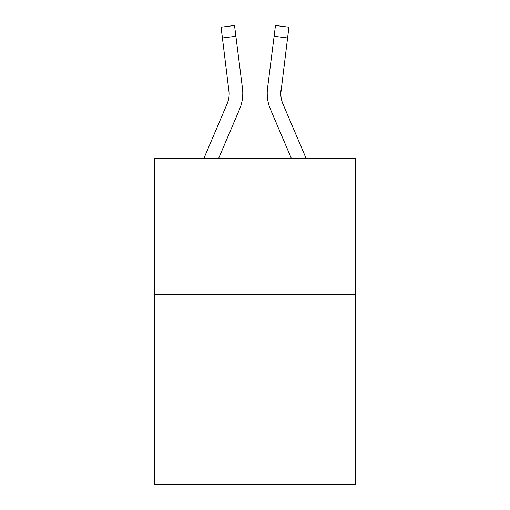 <?xml version="1.0" encoding="UTF-8"?>
<svg xmlns="http://www.w3.org/2000/svg" width="510" height="510" viewBox="0 0 510 510"><rect width="100%" height="100%" fill="white"/><g stroke="black" fill="none" stroke-linecap="round" stroke-linejoin="round"><path stroke-width="0.76" d="M355.47 294.429L355.47 484.5L154.53 484.5L154.53 158.661L355.47 158.661L355.47 294.429L154.53 294.429M218.522 158.661L239.528 109.338A40.73 40.73 0 0 0 242.46 88.275L235.888 36.274L222.417 37.976L221.059 27.202L234.53 25.5L235.888 36.274M242.734 95.37L242.779 93.362L242.734 95.37M242.256 86.649L242.46 88.275M306.229 158.661L282.967 104.021A27.151 27.151 0 0 1 280.793 93.432L287.583 37.976L274.112 36.274L275.47 25.5L288.94 27.202L287.583 37.976M291.478 158.661L270.472 109.338A40.73 40.73 0 0 1 267.54 88.275L274.112 36.274M280.825 94.707L281.01 89.977A27.151 27.151 0 0 0 282.967 104.021A27.151 27.151 0 0 1 280.793 93.432L280.793 93.432A27.151 27.151 0 0 0 282.967 104.021A27.151 27.151 0 0 1 280.793 93.432A27.151 27.151 0 0 0 282.967 104.021A27.151 27.151 0 0 1 280.793 93.432A27.151 27.151 0 0 0 282.967 104.021A27.151 27.151 0 0 1 280.793 93.432A27.151 27.151 0 0 0 282.967 104.021A27.151 27.151 0 0 1 280.793 93.432A27.151 27.151 0 0 0 282.967 104.021A27.151 27.151 0 0 1 280.793 93.432A27.151 27.151 0 0 0 282.967 104.021A27.151 27.151 0 0 1 280.793 93.432A27.151 27.151 0 0 0 282.967 104.021A27.151 27.151 0 0 1 280.793 93.432A27.151 27.151 0 0 0 282.967 104.021A27.151 27.151 0 0 1 280.793 93.432A27.151 27.151 0 0 0 282.967 104.021A27.151 27.151 0 0 1 280.793 93.432A27.151 27.151 0 0 0 282.967 104.021A27.151 27.151 0 0 1 280.793 93.432A27.151 27.151 0 0 0 282.967 104.021A27.151 27.151 0 0 1 280.793 93.432A27.151 27.151 0 0 0 282.967 104.021A27.151 27.151 0 0 1 280.793 93.432A27.151 27.151 0 0 0 282.967 104.021A27.151 27.151 0 0 1 280.793 93.432A27.151 27.151 0 0 0 282.967 104.021A27.151 27.151 0 0 1 280.793 93.432A27.151 27.151 0 0 0 282.967 104.021A27.151 27.151 0 0 1 280.793 93.432A27.151 27.151 0 0 0 282.967 104.021A27.151 27.151 0 0 1 280.793 93.432A27.151 27.151 0 0 0 282.967 104.021A27.151 27.151 0 0 1 280.793 93.432M203.77 158.661L227.033 104.021A27.151 27.151 0 0 0 229.207 93.438L222.417 37.976M227.033 104.021A27.151 27.151 0 0 0 229.207 93.438A27.151 27.151 0 0 1 227.033 104.021A27.151 27.151 0 0 0 229.207 93.438A27.151 27.151 0 0 1 227.033 104.021A27.151 27.151 0 0 0 229.207 93.438A27.151 27.151 0 0 1 227.033 104.021A27.151 27.151 0 0 0 229.207 93.438L228.99 89.977A27.151 27.151 0 0 1 227.033 104.021M267.265 95.37L267.221 93.362M267.54 88.275L267.744 86.649"/></g></svg>
